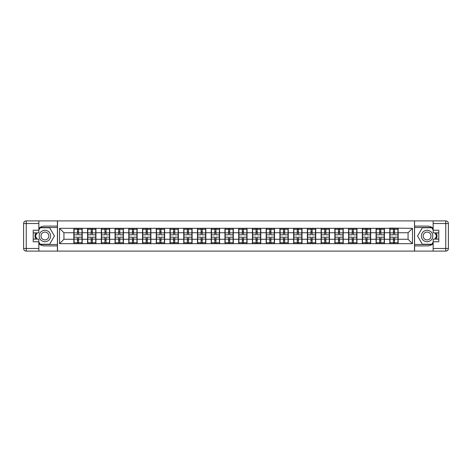 <?xml version="1.0" encoding="UTF-8"?>
<svg xmlns="http://www.w3.org/2000/svg" width="472" height="472" viewBox="0 0 472 472"><rect width="100%" height="100%" fill="white"/><g stroke="black" fill="none" stroke-linecap="round" stroke-linejoin="round"><path stroke-width="0.71" d="M38.834 243.823A9.906 9.906 0 0 0 44.911 245.906L57.413 245.906L57.413 251.104L414.587 251.104L414.587 245.906L427.089 245.906A9.906 9.906 0 0 0 433.166 243.823M433.166 228.177A9.906 9.906 0 0 0 427.089 226.094L414.587 226.094L414.499 220.896L414.499 251.104M414.499 220.896L57.413 220.896L57.413 226.094L44.911 226.094A9.906 9.906 0 0 0 38.834 228.177M57.501 251.104L57.501 220.896M408.068 239.257L408.068 232.743L398.161 232.743L398.161 239.257L408.068 239.257L412.469 243.664L412.469 228.336L389.795 228.076L389.795 232.743L384.426 232.743L384.426 239.257L389.795 239.257L389.795 232.743M412.469 243.664L59.531 243.664L59.531 228.336L73.838 228.336L73.838 232.743L63.932 232.743L63.932 239.257L73.838 239.257L73.838 232.743M389.795 228.336L73.838 228.336M389.795 239.257L389.795 243.664M384.426 239.257L384.426 243.664M384.426 228.336L384.426 232.743M370.685 239.257L376.06 239.257L376.06 232.743L370.685 232.743L370.685 243.664M376.06 239.257L376.06 243.664M376.06 228.336L376.06 232.743M370.685 228.336L370.685 232.743M356.95 239.257L362.319 239.257L362.319 232.743L356.95 232.743L356.95 243.664M362.319 239.257L362.319 243.664M362.319 228.336L362.319 232.743M356.95 228.336L356.95 232.743M343.215 239.257L348.584 239.257L348.584 232.743L343.215 232.743L343.215 243.664M348.584 239.257L348.584 243.664M348.584 228.336L348.584 232.743M343.215 228.336L343.215 232.743M329.474 239.257L334.849 239.257L334.849 232.743L329.474 232.743L329.474 243.664M334.849 239.257L334.849 243.664M334.849 228.336L334.849 232.743M329.474 228.336L329.474 232.743M315.738 239.257L321.107 239.257L321.107 232.743L315.738 232.743L315.738 243.664M321.107 239.257L321.107 243.664M321.107 228.336L321.107 232.743M315.738 228.336L315.738 232.743M302.003 239.257L307.372 239.257L307.372 232.743L302.003 232.743L302.003 243.664M307.372 239.257L307.372 243.664M307.372 228.336L307.372 232.743M302.003 228.336L302.003 232.743M288.262 239.257L293.637 239.257L293.637 232.743L288.262 232.743L288.262 243.664M293.637 239.257L293.637 243.664M293.637 228.336L293.637 232.743M288.262 228.336L288.262 232.743M274.527 239.257L279.896 239.257L279.896 232.743L274.527 232.743L274.527 243.664M279.896 239.257L279.896 243.664M279.896 228.336L279.896 232.743M274.527 228.336L274.527 232.743M260.786 239.257L266.161 239.257L266.161 232.743L260.786 232.743L260.786 243.664M266.161 239.257L266.161 243.664M266.161 228.336L266.161 232.743M260.786 228.336L260.786 232.743M247.051 239.257L252.426 239.257L252.426 232.743L247.051 232.743L247.051 243.664M252.426 239.257L252.426 243.664M252.426 228.336L252.426 232.743M247.051 228.336L247.051 232.743M233.315 239.257L238.684 239.257L238.684 232.743L233.315 232.743L233.315 243.664M238.684 239.257L238.684 243.664M238.684 228.336L238.684 232.743M233.315 228.336L233.315 232.743M219.574 239.257L224.949 239.257L224.949 232.743L219.574 232.743L219.574 243.664M224.949 239.257L224.949 243.664M224.949 228.336L224.949 232.743M219.574 228.336L219.574 232.743M205.839 239.257L211.214 239.257L211.214 232.743L205.839 232.743L205.839 243.664M211.214 239.257L211.214 243.664M211.214 228.336L211.214 232.743M205.839 228.336L205.839 232.743M192.104 239.257L197.473 239.257L197.473 232.743L192.104 232.743L192.104 243.664M197.473 239.257L197.473 243.664M197.473 228.336L197.473 232.743M192.104 228.336L192.104 232.743M178.363 239.257L183.738 239.257L183.738 232.743L178.363 232.743L178.363 243.664M183.738 239.257L183.738 243.664M183.738 228.336L183.738 232.743M178.363 228.336L178.363 232.743M164.628 239.257L169.997 239.257L169.997 232.743L164.628 232.743L164.628 243.664M169.997 239.257L169.997 243.664M169.997 228.336L169.997 232.743M164.628 228.336L164.628 232.743M150.892 239.257L156.262 239.257L156.262 232.743L150.892 232.743L150.892 243.664M156.262 239.257L156.262 243.664M156.262 228.336L156.262 232.743M150.892 228.336L150.892 232.743M137.151 239.257L142.526 239.257L142.526 232.743L137.151 232.743L137.151 243.664M142.526 239.257L142.526 243.664M142.526 228.336L142.526 232.743M137.151 228.336L137.151 232.743M123.416 239.257L128.785 239.257L128.785 232.743L123.416 232.743L123.416 243.664M128.785 239.257L128.785 243.664M128.785 228.336L128.785 232.743M123.416 228.336L123.416 232.743M109.681 239.257L115.05 239.257L115.05 232.743L109.681 232.743L109.681 243.664M115.05 239.257L115.05 243.664M115.05 228.336L115.05 232.743M109.681 228.336L109.681 232.743M95.94 239.257L101.315 239.257L101.315 232.743L95.94 232.743L95.94 243.664M101.315 239.257L101.315 243.664M101.315 228.336L101.315 232.743M95.94 228.336L95.94 232.743M82.205 239.257L87.574 239.257L87.574 232.743L82.205 232.743L82.205 243.664M87.574 239.257L87.574 243.664M87.574 228.336L87.574 232.743M82.205 228.336L82.205 232.743M73.838 239.257L73.838 243.664M63.932 239.257L59.531 243.664M59.531 228.336L63.932 232.743M398.161 239.257L398.161 243.664M398.161 228.336L398.161 232.743M412.469 228.336L408.068 232.743M74.057 232.879L77.449 232.879L77.449 228.295L74.057 228.295L74.057 237.186L77.449 237.186L77.449 239.121L78.594 239.115L78.594 237.186L81.986 237.186L81.986 228.295L78.594 228.295L78.594 229.262L81.986 229.262M77.449 231.605L78.594 231.605M78.594 229.398L77.449 229.398M74.057 234.814L77.449 234.814L77.449 232.879L78.594 232.885L78.594 234.814L81.986 234.814M74.057 229.262L77.449 229.262M77.449 242.602L78.594 242.602M77.449 240.395L78.594 240.395M74.057 243.705L77.449 243.705L77.449 242.738L74.057 242.738L74.057 243.705M74.057 237.186L74.057 239.121L77.449 239.121L77.449 242.738M74.057 239.121L74.057 242.738M81.986 237.186L81.986 243.705L78.594 243.705L78.594 242.738L81.986 242.738M81.986 239.121L78.594 239.121L78.594 242.738M81.986 232.879L78.594 232.879L78.594 229.262M87.798 232.879L91.184 232.879L91.184 228.295L87.798 228.295L87.798 237.186L91.184 237.186L91.184 239.121L92.329 239.115L92.329 237.186L95.722 237.186L95.722 228.295L92.329 228.295L92.329 229.262L95.722 229.262M91.184 231.605L92.329 231.605M92.329 229.398L91.184 229.398M87.798 234.814L91.184 234.814L91.184 232.879L92.329 232.885L92.329 234.814L95.722 234.814M87.798 229.262L91.184 229.262M91.184 242.602L92.329 242.602M91.184 240.395L92.329 240.395M87.798 243.705L91.184 243.705L91.184 242.738L87.798 242.738L87.798 243.705M87.798 237.186L87.798 239.121L91.184 239.121L91.184 242.738M87.798 239.121L87.798 242.738M95.722 237.186L95.722 243.705L92.329 243.705L92.329 242.738L95.722 242.738M95.722 239.121L92.329 239.121L92.329 242.738M95.722 232.879L92.329 232.879L92.329 229.262M101.533 232.879L104.926 232.879L104.926 228.295L101.533 228.295L101.533 237.186L104.926 237.186L104.926 239.121L106.07 239.115L106.07 237.186L109.457 237.186L109.457 228.295L106.07 228.295L106.07 229.262L109.457 229.262M104.926 231.605L106.07 231.605M106.07 229.398L104.926 229.398M101.533 234.814L104.926 234.814L104.926 232.879L106.07 232.885L106.07 234.814L109.457 234.814M101.533 229.262L104.926 229.262M104.926 242.602L106.07 242.602M104.926 240.395L106.07 240.395M101.533 243.705L104.926 243.705L104.926 242.738L101.533 242.738L101.533 243.705M101.533 237.186L101.533 239.121L104.926 239.121L104.926 242.738M101.533 239.121L101.533 242.738M109.457 237.186L109.457 243.705L106.07 243.705L106.07 242.738L109.457 242.738M109.457 239.121L106.07 239.121L106.07 242.738M109.457 232.879L106.07 232.879L106.07 229.262M115.268 232.879L118.661 232.879L118.661 228.295L115.268 228.295L115.268 237.186L118.661 237.186L118.661 239.121L119.805 239.115L119.805 237.186L123.198 237.186L123.198 228.295L119.805 228.295L119.805 229.262L123.198 229.262M118.661 231.605L119.805 231.605M119.805 229.398L118.661 229.398M115.268 234.814L118.661 234.814L118.661 232.879L119.805 232.885L119.805 234.814L123.198 234.814M115.268 229.262L118.661 229.262M118.661 242.602L119.805 242.602M118.661 240.395L119.805 240.395M115.268 243.705L118.661 243.705L118.661 242.738L115.268 242.738L115.268 243.705M115.268 237.186L115.268 239.121L118.661 239.121L118.661 242.738M115.268 239.121L115.268 242.738M123.198 237.186L123.198 243.705L119.805 243.705L119.805 242.738L123.198 242.738M123.198 239.121L119.805 239.121L119.805 242.738M123.198 232.879L119.805 232.879L119.805 229.262M129.009 232.879L132.396 232.879L132.396 228.295L129.009 228.295L129.009 237.186L132.396 237.186L132.396 239.121L133.541 239.115L133.541 237.186L136.933 237.186L136.933 228.295L133.541 228.295L133.541 229.262L136.933 229.262M132.396 231.605L133.541 231.605M133.541 229.398L132.396 229.398M129.009 234.814L132.396 234.814L132.396 232.879L133.541 232.885L133.541 234.814L136.933 234.814M129.009 229.262L132.396 229.262M132.396 242.602L133.541 242.602M132.396 240.395L133.541 240.395M129.009 243.705L132.396 243.705L132.396 242.738L129.009 242.738L129.009 243.705M129.009 237.186L129.009 239.121L132.396 239.121L132.396 242.738M129.009 239.121L129.009 242.738M136.933 237.186L136.933 243.705L133.541 243.705L133.541 242.738L136.933 242.738M136.933 239.121L133.541 239.121L133.541 242.738M136.933 232.879L133.541 232.879L133.541 229.262M142.745 232.879L146.137 232.879L146.137 228.295L142.745 228.295L142.745 237.186L146.137 237.186L146.137 239.121L147.282 239.115L147.282 237.186L150.668 237.186L150.668 228.295L147.282 228.295L147.282 229.262L150.668 229.262M146.137 231.605L147.282 231.605M147.282 229.398L146.137 229.398M142.745 234.814L146.137 234.814L146.137 232.879L147.282 232.885L147.282 234.814L150.668 234.814M142.745 229.262L146.137 229.262M146.137 242.602L147.282 242.602M146.137 240.395L147.282 240.395M142.745 243.705L146.137 243.705L146.137 242.738L142.745 242.738L142.745 243.705M142.745 237.186L142.745 239.121L146.137 239.121L146.137 242.738M142.745 239.121L142.745 242.738M150.668 237.186L150.668 243.705L147.282 243.705L147.282 242.738L150.668 242.738M150.668 239.121L147.282 239.121L147.282 242.738M150.668 232.879L147.282 232.879L147.282 229.262M42.049 240.956A5.723 5.723 0 0 0 49.867 238.862A5.723 5.723 0 0 0 47.772 231.044A5.723 5.723 0 0 0 39.955 233.138A5.723 5.723 0 0 0 42.049 240.956M42.952 239.392A3.918 3.918 0 0 0 48.303 237.959A3.918 3.918 0 0 0 46.87 232.607A3.918 3.918 0 0 0 41.518 234.041A3.918 3.918 0 0 0 42.952 239.392M38.834 230.059L40.155 227.764L49.666 227.764L54.416 236L49.666 244.236L40.155 244.236L38.834 241.941M37.205 239.127L35.406 236L37.205 232.873M424.228 240.956A5.723 5.723 0 0 0 432.045 238.862A5.723 5.723 0 0 0 429.951 231.044A5.723 5.723 0 0 0 422.133 233.138A5.723 5.723 0 0 0 424.228 240.956M425.13 239.392A3.918 3.918 0 0 0 430.482 237.959A3.918 3.918 0 0 0 429.048 232.607A3.918 3.918 0 0 0 423.697 234.041A3.918 3.918 0 0 0 425.13 239.392M433.166 241.941L431.845 244.236L422.334 244.236L417.584 236L422.334 227.764L431.845 227.764L433.166 230.059M434.795 232.873L436.594 236L434.795 239.127M35.512 232.873A9.906 9.906 0 0 0 35.512 239.127M57.413 220.896L38.834 220.896L38.834 232.873L33.199 232.873M57.413 251.104L26.243 251.104A2.643 2.643 0 0 1 23.6 248.461L23.6 223.539A2.643 2.643 0 0 1 26.243 220.896L38.834 220.896M57.413 245.906L57.413 226.094M33.199 239.127L38.834 239.127L38.834 251.104M38.834 230.23L33.199 230.23L33.199 241.77L38.834 241.77M57.413 227.504L40.002 227.504L38.834 229.528M38.834 242.472L40.002 244.496L57.413 244.496M36.904 232.873L35.099 236L36.904 239.127M436.488 239.127A9.906 9.906 0 0 0 436.488 232.873M414.587 251.104L433.166 251.104L433.166 239.127L438.801 239.127M414.587 220.896L445.757 220.896A2.643 2.643 0 0 1 448.4 223.539L448.4 248.461A2.643 2.643 0 0 1 445.757 251.104L433.166 251.104M414.587 226.094L414.587 245.906M438.801 232.873L433.166 232.873L433.166 220.896M433.166 241.77L438.801 241.77L438.801 230.23L433.166 230.23M414.587 244.496L431.998 244.496L433.166 242.472M433.166 229.528L431.998 227.504L414.587 227.504M435.096 239.127L436.901 236L435.096 232.873M156.48 232.879L159.872 232.879L159.872 228.295L156.48 228.295L156.48 237.186L159.872 237.186L159.872 239.121L161.017 239.115L161.017 237.186L164.409 237.186L164.409 228.295L161.017 228.295L161.017 229.262L164.409 229.262M159.872 231.605L161.017 231.605M161.017 229.398L159.872 229.398M156.48 234.814L159.872 234.814L159.872 232.879L161.017 232.885L161.017 234.814L164.409 234.814M156.48 229.262L159.872 229.262M159.872 242.602L161.017 242.602M159.872 240.395L161.017 240.395M156.48 243.705L159.872 243.705L159.872 242.738L156.48 242.738L156.48 243.705M156.48 237.186L156.48 239.121L159.872 239.121L159.872 242.738M156.48 239.121L156.48 242.738M164.409 237.186L164.409 243.705L161.017 243.705L161.017 242.738L164.409 242.738M164.409 239.121L161.017 239.121L161.017 242.738M164.409 232.879L161.017 232.879L161.017 229.262M170.221 232.879L173.607 232.879L173.607 228.295L170.221 228.295L170.221 237.186L173.607 237.186L173.607 239.121L174.752 239.115L174.752 237.186L178.145 237.186L178.145 228.295L174.752 228.295L174.752 229.262L178.145 229.262M173.607 231.605L174.752 231.605M174.752 229.398L173.607 229.398M170.221 234.814L173.607 234.814L173.607 232.879L174.752 232.885L174.752 234.814L178.145 234.814M170.221 229.262L173.607 229.262M173.607 242.602L174.752 242.602M173.607 240.395L174.752 240.395M170.221 243.705L173.607 243.705L173.607 242.738L170.221 242.738L170.221 243.705M170.221 237.186L170.221 239.121L173.607 239.121L173.607 242.738M170.221 239.121L170.221 242.738M178.145 237.186L178.145 243.705L174.752 243.705L174.752 242.738L178.145 242.738M178.145 239.121L174.752 239.121L174.752 242.738M178.145 232.879L174.752 232.879L174.752 229.262M183.956 232.879L187.349 232.879L187.349 228.295L183.956 228.295L183.956 237.186L187.349 237.186L187.349 239.121L188.493 239.115L188.493 237.186L191.88 237.186L191.88 228.295L188.493 228.295L188.493 229.262L191.88 229.262M187.349 231.605L188.493 231.605M188.493 229.398L187.349 229.398M183.956 234.814L187.349 234.814L187.349 232.879L188.493 232.885L188.493 234.814L191.88 234.814M183.956 229.262L187.349 229.262M187.349 242.602L188.493 242.602M187.349 240.395L188.493 240.395M183.956 243.705L187.349 243.705L187.349 242.738L183.956 242.738L183.956 243.705M183.956 237.186L183.956 239.121L187.349 239.121L187.349 242.738M183.956 239.121L183.956 242.738M191.88 237.186L191.88 243.705L188.493 243.705L188.493 242.738L191.88 242.738M191.88 239.121L188.493 239.121L188.493 242.738M191.88 232.879L188.493 232.879L188.493 229.262M197.691 232.879L201.084 232.879L201.084 228.295L197.691 228.295L197.691 237.186L201.084 237.186L201.084 239.121L202.228 239.115L202.228 237.186L205.621 237.186L205.621 228.295L202.228 228.295L202.228 229.262L205.621 229.262M201.084 231.605L202.228 231.605M202.228 229.398L201.084 229.398M197.691 234.814L201.084 234.814L201.084 232.879L202.228 232.885L202.228 234.814L205.621 234.814M197.691 229.262L201.084 229.262M201.084 242.602L202.228 242.602M201.084 240.395L202.228 240.395M197.691 243.705L201.084 243.705L201.084 242.738L197.691 242.738L197.691 243.705M197.691 237.186L197.691 239.121L201.084 239.121L201.084 242.738M197.691 239.121L197.691 242.738M205.621 237.186L205.621 243.705L202.228 243.705L202.228 242.738L205.621 242.738M205.621 239.121L202.228 239.121L202.228 242.738M205.621 232.879L202.228 232.879L202.228 229.262M211.432 232.879L214.819 232.879L214.819 228.295L211.432 228.295L211.432 237.186L214.819 237.186L214.819 239.121L215.964 239.115L215.964 237.186L219.356 237.186L219.356 228.295L215.964 228.295L215.964 229.262L219.356 229.262M214.819 231.605L215.964 231.605M215.964 229.398L214.819 229.398M211.432 234.814L214.819 234.814L214.819 232.879L215.964 232.885L215.964 234.814L219.356 234.814M211.432 229.262L214.819 229.262M214.819 242.602L215.964 242.602M214.819 240.395L215.964 240.395M211.432 243.705L214.819 243.705L214.819 242.738L211.432 242.738L211.432 243.705M211.432 237.186L211.432 239.121L214.819 239.121L214.819 242.738M211.432 239.121L211.432 242.738M219.356 237.186L219.356 243.705L215.964 243.705L215.964 242.738L219.356 242.738M219.356 239.121L215.964 239.121L215.964 242.738M219.356 232.879L215.964 232.879L215.964 229.262M225.168 232.879L228.56 232.879L228.56 228.295L225.168 228.295L225.168 237.186L228.56 237.186L228.56 239.121L229.705 239.115L229.705 237.186L233.091 237.186L233.091 228.295L229.705 228.295L229.705 229.262L233.091 229.262M228.56 231.605L229.705 231.605M229.705 229.398L228.56 229.398M225.168 234.814L228.56 234.814L228.56 232.879L229.705 232.885L229.705 234.814L233.091 234.814M225.168 229.262L228.56 229.262M228.56 242.602L229.705 242.602M228.56 240.395L229.705 240.395M225.168 243.705L228.56 243.705L228.56 242.738L225.168 242.738L225.168 243.705M225.168 237.186L225.168 239.121L228.56 239.121L228.56 242.738M225.168 239.121L225.168 242.738M233.091 237.186L233.091 243.705L229.705 243.705L229.705 242.738L233.091 242.738M233.091 239.121L229.705 239.121L229.705 242.738M233.091 232.879L229.705 232.879L229.705 229.262M238.909 232.879L242.295 232.879L242.295 228.295L238.909 228.295L238.909 237.186L242.295 237.186L242.295 239.121L243.44 239.115L243.44 237.186L246.832 237.186L246.832 228.295L243.44 228.295L243.44 229.262L246.832 229.262M242.295 231.605L243.44 231.605M243.44 229.398L242.295 229.398M238.909 234.814L242.295 234.814L242.295 232.879L243.44 232.885L243.44 234.814L246.832 234.814M238.909 229.262L242.295 229.262M242.295 242.602L243.44 242.602M242.295 240.395L243.44 240.395M238.909 243.705L242.295 243.705L242.295 242.738L238.909 242.738L238.909 243.705M238.909 237.186L238.909 239.121L242.295 239.121L242.295 242.738M238.909 239.121L238.909 242.738M246.832 237.186L246.832 243.705L243.44 243.705L243.44 242.738L246.832 242.738M246.832 239.121L243.44 239.121L243.44 242.738M246.832 232.879L243.44 232.879L243.44 229.262M252.644 232.879L256.036 232.879L256.036 228.295L252.644 228.295L252.644 237.186L256.036 237.186L256.036 239.121L257.181 239.115L257.181 237.186L260.568 237.186L260.568 228.295L257.181 228.295L257.181 229.262L260.568 229.262M256.036 231.605L257.181 231.605M257.181 229.398L256.036 229.398M252.644 234.814L256.036 234.814L256.036 232.879L257.181 232.885L257.181 234.814L260.568 234.814M252.644 229.262L256.036 229.262M256.036 242.602L257.181 242.602M256.036 240.395L257.181 240.395M252.644 243.705L256.036 243.705L256.036 242.738L252.644 242.738L252.644 243.705M252.644 237.186L252.644 239.121L256.036 239.121L256.036 242.738M252.644 239.121L252.644 242.738M260.568 237.186L260.568 243.705L257.181 243.705L257.181 242.738L260.568 242.738M260.568 239.121L257.181 239.121L257.181 242.738M260.568 232.879L257.181 232.879L257.181 229.262M266.379 232.879L269.772 232.879L269.772 228.295L266.379 228.295L266.379 237.186L269.772 237.186L269.772 239.121L270.916 239.115L270.916 237.186L274.309 237.186L274.309 228.295L270.916 228.295L270.916 229.262L274.309 229.262M269.772 231.605L270.916 231.605M270.916 229.398L269.772 229.398M266.379 234.814L269.772 234.814L269.772 232.879L270.916 232.885L270.916 234.814L274.309 234.814M266.379 229.262L269.772 229.262M269.772 242.602L270.916 242.602M269.772 240.395L270.916 240.395M266.379 243.705L269.772 243.705L269.772 242.738L266.379 242.738L266.379 243.705M266.379 237.186L266.379 239.121L269.772 239.121L269.772 242.738M266.379 239.121L266.379 242.738M274.309 237.186L274.309 243.705L270.916 243.705L270.916 242.738L274.309 242.738M274.309 239.121L270.916 239.121L270.916 242.738M274.309 232.879L270.916 232.879L270.916 229.262M280.12 232.879L283.507 232.879L283.507 228.295L280.12 228.295L280.12 237.186L283.507 237.186L283.507 239.121L284.651 239.115L284.651 237.186L288.044 237.186L288.044 228.295L284.651 228.295L284.651 229.262L288.044 229.262M283.507 231.605L284.651 231.605M284.651 229.398L283.507 229.398M280.12 234.814L283.507 234.814L283.507 232.879L284.651 232.885L284.651 234.814L288.044 234.814M280.12 229.262L283.507 229.262M283.507 242.602L284.651 242.602M283.507 240.395L284.651 240.395M280.12 243.705L283.507 243.705L283.507 242.738L280.12 242.738L280.12 243.705M280.12 237.186L280.12 239.121L283.507 239.121L283.507 242.738M280.12 239.121L280.12 242.738M288.044 237.186L288.044 243.705L284.651 243.705L284.651 242.738L288.044 242.738M288.044 239.121L284.651 239.121L284.651 242.738M288.044 232.879L284.651 232.879L284.651 229.262M293.855 232.879L297.248 232.879L297.248 228.295L293.855 228.295L293.855 237.186L297.248 237.186L297.248 239.121L298.392 239.115L298.392 237.186L301.779 237.186L301.779 228.295L298.392 228.295L298.392 229.262L301.779 229.262M297.248 231.605L298.392 231.605M298.392 229.398L297.248 229.398M293.855 234.814L297.248 234.814L297.248 232.879L298.392 232.885L298.392 234.814L301.779 234.814M293.855 229.262L297.248 229.262M297.248 242.602L298.392 242.602M297.248 240.395L298.392 240.395M293.855 243.705L297.248 243.705L297.248 242.738L293.855 242.738L293.855 243.705M293.855 237.186L293.855 239.121L297.248 239.121L297.248 242.738M293.855 239.121L293.855 242.738M301.779 237.186L301.779 243.705L298.392 243.705L298.392 242.738L301.779 242.738M301.779 239.121L298.392 239.121L298.392 242.738M301.779 232.879L298.392 232.879L298.392 229.262M307.591 232.879L310.983 232.879L310.983 228.295L307.591 228.295L307.591 237.186L310.983 237.186L310.983 239.121L312.128 239.115L312.128 237.186L315.52 237.186L315.52 228.295L312.128 228.295L312.128 229.262L315.52 229.262M310.983 231.605L312.128 231.605M312.128 229.398L310.983 229.398M307.591 234.814L310.983 234.814L310.983 232.879L312.128 232.885L312.128 234.814L315.52 234.814M307.591 229.262L310.983 229.262M310.983 242.602L312.128 242.602M310.983 240.395L312.128 240.395M307.591 243.705L310.983 243.705L310.983 242.738L307.591 242.738L307.591 243.705M307.591 237.186L307.591 239.121L310.983 239.121L310.983 242.738M307.591 239.121L307.591 242.738M315.52 237.186L315.52 243.705L312.128 243.705L312.128 242.738L315.52 242.738M315.52 239.121L312.128 239.121L312.128 242.738M315.52 232.879L312.128 232.879L312.128 229.262M321.332 232.879L324.718 232.879L324.718 228.295L321.332 228.295L321.332 237.186L324.718 237.186L324.718 239.121L325.863 239.115L325.863 237.186L329.255 237.186L329.255 228.295L325.863 228.295L325.863 229.262L329.255 229.262M324.718 231.605L325.863 231.605M325.863 229.398L324.718 229.398M321.332 234.814L324.718 234.814L324.718 232.879L325.863 232.885L325.863 234.814L329.255 234.814M321.332 229.262L324.718 229.262M324.718 242.602L325.863 242.602M324.718 240.395L325.863 240.395M321.332 243.705L324.718 243.705L324.718 242.738L321.332 242.738L321.332 243.705M321.332 237.186L321.332 239.121L324.718 239.121L324.718 242.738M321.332 239.121L321.332 242.738M329.255 237.186L329.255 243.705L325.863 243.705L325.863 242.738L329.255 242.738M329.255 239.121L325.863 239.121L325.863 242.738M329.255 232.879L325.863 232.879L325.863 229.262M335.067 232.879L338.459 232.879L338.459 228.295L335.067 228.295L335.067 237.186L338.459 237.186L338.459 239.121L339.604 239.115L339.604 237.186L342.991 237.186L342.991 228.295L339.604 228.295L339.604 229.262L342.991 229.262M338.459 231.605L339.604 231.605M339.604 229.398L338.459 229.398M335.067 234.814L338.459 234.814L338.459 232.879L339.604 232.885L339.604 234.814L342.991 234.814M335.067 229.262L338.459 229.262M338.459 242.602L339.604 242.602M338.459 240.395L339.604 240.395M335.067 243.705L338.459 243.705L338.459 242.738L335.067 242.738L335.067 243.705M335.067 237.186L335.067 239.121L338.459 239.121L338.459 242.738M335.067 239.121L335.067 242.738M342.991 237.186L342.991 243.705L339.604 243.705L339.604 242.738L342.991 242.738M342.991 239.121L339.604 239.121L339.604 242.738M342.991 232.879L339.604 232.879L339.604 229.262M348.802 232.879L352.195 232.879L352.195 228.295L348.802 228.295L348.802 237.186L352.195 237.186L352.195 239.121L353.339 239.115L353.339 237.186L356.732 237.186L356.732 228.295L353.339 228.295L353.339 229.262L356.732 229.262M352.195 231.605L353.339 231.605M353.339 229.398L352.195 229.398M348.802 234.814L352.195 234.814L352.195 232.879L353.339 232.885L353.339 234.814L356.732 234.814M348.802 229.262L352.195 229.262M352.195 242.602L353.339 242.602M352.195 240.395L353.339 240.395M348.802 243.705L352.195 243.705L352.195 242.738L348.802 242.738L348.802 243.705M348.802 237.186L348.802 239.121L352.195 239.121L352.195 242.738M348.802 239.121L348.802 242.738M356.732 237.186L356.732 243.705L353.339 243.705L353.339 242.738L356.732 242.738M356.732 239.121L353.339 239.121L353.339 242.738M356.732 232.879L353.339 232.879L353.339 229.262M362.543 232.879L365.93 232.879L365.93 228.295L362.543 228.295L362.543 237.186L365.93 237.186L365.93 239.121L367.074 239.115L367.074 237.186L370.467 237.186L370.467 228.295L367.074 228.295L367.074 229.262L370.467 229.262M365.93 231.605L367.074 231.605M367.074 229.398L365.93 229.398M362.543 234.814L365.93 234.814L365.93 232.879L367.074 232.885L367.074 234.814L370.467 234.814M362.543 229.262L365.93 229.262M365.93 242.602L367.074 242.602M365.93 240.395L367.074 240.395M362.543 243.705L365.93 243.705L365.93 242.738L362.543 242.738L362.543 243.705M362.543 237.186L362.543 239.121L365.93 239.121L365.93 242.738M362.543 239.121L362.543 242.738M370.467 237.186L370.467 243.705L367.074 243.705L367.074 242.738L370.467 242.738M370.467 239.121L367.074 239.121L367.074 242.738M370.467 232.879L367.074 232.879L367.074 229.262M376.278 232.879L379.671 232.879L379.671 228.295L376.278 228.295L376.278 237.186L379.671 237.186L379.671 239.121L380.815 239.115L380.815 237.186L384.202 237.186L384.202 228.295L380.815 228.295L380.815 229.262L384.202 229.262M379.671 231.605L380.815 231.605M380.815 229.398L379.671 229.398M376.278 234.814L379.671 234.814L379.671 232.879L380.815 232.885L380.815 234.814L384.202 234.814M376.278 229.262L379.671 229.262M379.671 242.602L380.815 242.602M379.671 240.395L380.815 240.395M376.278 243.705L379.671 243.705L379.671 242.738L376.278 242.738L376.278 243.705M376.278 237.186L376.278 239.121L379.671 239.121L379.671 242.738M376.278 239.121L376.278 242.738M384.202 237.186L384.202 243.705L380.815 243.705L380.815 242.738L384.202 242.738M384.202 239.121L380.815 239.121L380.815 242.738M384.202 232.879L380.815 232.879L380.815 229.262M390.014 232.879L393.406 232.879L393.406 228.295L390.014 228.295L390.014 237.186L393.406 237.186L393.406 239.121L394.551 239.115L394.551 237.186L397.943 237.186L397.943 228.295L394.551 228.295L394.551 229.262L397.943 229.262M393.406 231.605L394.551 231.605M394.551 229.398L393.406 229.398M390.014 234.814L393.406 234.814L393.406 232.879L394.551 232.885L394.551 234.814L397.943 234.814M390.014 229.262L393.406 229.262M393.406 242.602L394.551 242.602M393.406 240.395L394.551 240.395M390.014 243.705L393.406 243.705L393.406 242.738L390.014 242.738L390.014 243.705M390.014 237.186L390.014 239.121L393.406 239.121L393.406 242.738M390.014 239.121L390.014 242.738M397.943 237.186L397.943 243.705L394.551 243.705L394.551 242.738L397.943 242.738M397.943 239.121L394.551 239.121L394.551 242.738M397.943 232.879L394.551 232.879L394.551 229.262M38.834 223.539L26.243 223.539L26.243 248.461L38.834 248.461M23.6 223.539L26.243 223.539L26.243 220.896M26.243 251.104L26.243 248.461L23.6 248.461M433.166 248.461L445.757 248.461L445.757 223.539L433.166 223.539M448.4 248.461L445.757 248.461L445.757 251.104M445.757 220.896L445.757 223.539L448.4 223.539"/></g></svg>
